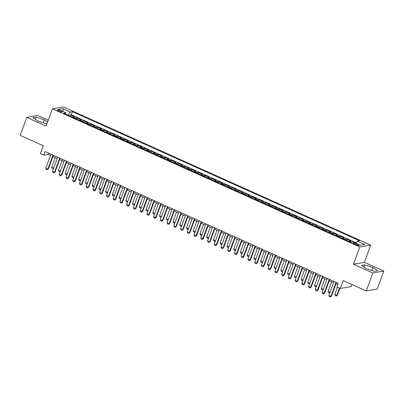 <?xml version="1.0" encoding="UTF-8"?>
<svg xmlns="http://www.w3.org/2000/svg" width="404" height="404" viewBox="0 0 404 404"><rect width="100%" height="100%" fill="white"/><g stroke="black" fill="none" stroke-linecap="round" stroke-linejoin="round"><path stroke-width="0.61" d="M58.595 111.14A2.5 0.51 20.1 0 0 61.893 111.837A2.5 0.51 20.1 0 0 60.489 110.812A2.5 0.51 20.1 0 0 57.196 110.12A2.5 0.51 20.1 0 0 58.595 111.14M48.293 120.246L37.729 115.499L26.775 117.387L20.2 135.355L43.284 145.733L40.39 153.636L43.758 155.151L48.197 154.389L50.48 155.414M370.736 245.102L63.418 106.954L52.464 108.843L359.782 246.99L370.736 245.102L364.423 262.353L353.47 264.241L372.847 272.952L383.8 271.064L364.423 262.353M383.8 271.064L377.225 289.032L366.271 290.92L343.188 280.543L340.294 288.451L351.248 286.562L352 284.507M372.847 272.952L366.271 290.92M348.995 241.425A3.126 1.02 -65.8 0 1 349.556 241.102L350.637 240.915L346.592 239.097L346.203 240.168M342.259 238.395A3.126 1.02 114.2 0 1 342.819 238.072L343.9 237.89L339.855 236.072L339.461 237.138M335.517 235.365A3.126 1.02 114.2 0 1 336.077 235.042L337.158 234.86L333.113 233.042L332.724 234.108M328.78 232.335A3.126 1.02 114.2 0 1 329.341 232.017L330.416 231.83L326.376 230.012L325.983 231.078M322.038 229.305A3.126 1.02 114.2 0 1 322.599 228.987L323.68 228.8L319.635 226.982L319.246 228.048M315.302 226.275A3.126 1.02 114.2 0 1 315.857 225.957L316.938 225.77L312.898 223.952L312.504 225.018M308.56 223.245A3.126 1.02 114.2 0 1 309.121 222.927L310.201 222.74L306.156 220.922L305.767 221.993M301.818 220.215A3.126 1.02 114.2 0 1 302.379 219.897L303.46 219.71L299.42 217.892L299.026 218.963M295.082 217.185A3.126 1.02 114.2 0 1 295.642 216.867L296.723 216.68L292.678 214.862L292.289 215.933M288.34 214.16A3.126 1.02 114.2 0 1 288.9 213.837L289.981 213.65L285.936 211.832L285.547 212.903M281.603 211.13A3.126 1.02 114.2 0 1 282.164 210.807L283.244 210.62L279.199 208.802L278.81 209.873M274.861 208.1A3.126 1.02 114.2 0 1 275.422 207.777L276.503 207.59L272.458 205.777L272.069 206.843M268.125 205.07A3.126 1.02 114.2 0 1 268.685 204.747L269.766 204.565L265.721 202.747L265.327 203.813M261.383 202.04A3.126 1.02 114.2 0 1 261.944 201.722L263.024 201.535L258.979 199.717L258.59 200.783M254.646 199.01A3.126 1.02 114.2 0 1 255.207 198.692L256.282 198.505L252.242 196.687L251.849 197.753M247.904 195.98A3.126 1.02 114.2 0 1 248.465 195.662L249.546 195.475L245.501 193.657L245.112 194.723M241.168 192.95A3.126 1.02 114.2 0 1 241.723 192.632L242.804 192.445L238.764 190.627L238.37 191.698M234.426 189.92A3.126 1.02 114.2 0 1 234.987 189.602L236.067 189.415L232.022 187.597L231.633 188.668M227.684 186.89A3.126 1.02 114.2 0 1 228.245 186.572L229.326 186.385L225.286 184.567L224.892 185.638M220.948 183.865A3.126 1.02 114.2 0 1 221.508 183.542L222.589 183.355L218.544 181.537L218.155 182.608M214.206 180.835A3.126 1.02 114.2 0 1 214.766 180.512L215.847 180.325L211.802 178.507L211.413 179.578M207.469 177.805A3.126 1.02 114.2 0 1 208.03 177.482L209.11 177.295L205.065 175.477L204.677 176.548M200.727 174.775A3.126 1.02 114.2 0 1 201.288 174.452L202.369 174.27L198.324 172.452L197.935 173.518M193.991 171.745A3.126 1.02 114.2 0 1 194.551 171.427L195.632 171.24L191.587 169.422L191.193 170.488M187.249 168.715A3.126 1.02 114.2 0 1 187.809 168.397L188.89 168.21L184.845 166.392L184.456 167.458M180.512 165.685A3.126 1.02 114.2 0 1 181.073 165.367L182.148 165.18L178.108 163.362L177.715 164.428M173.771 162.655A3.126 1.02 114.2 0 1 174.331 162.337L175.412 162.15L171.367 160.332L170.978 161.398M167.034 159.625A3.126 1.02 114.2 0 1 167.589 159.307L168.67 159.12L164.63 157.302L164.236 158.373M160.292 156.595A3.126 1.02 114.2 0 1 160.853 156.277L161.933 156.09L157.888 154.272L157.499 155.343M153.55 153.565A3.126 1.02 114.2 0 1 154.111 153.247L155.192 153.06L151.152 151.242L150.758 152.313M146.814 150.541A3.126 1.02 114.2 0 1 147.374 150.217L148.455 150.03L144.41 148.212L144.021 149.283M140.072 147.511A3.126 1.02 114.2 0 1 140.632 147.187L141.713 147L137.668 145.182L137.279 146.253M133.335 144.481A3.126 1.02 114.2 0 1 133.896 144.157L134.976 143.97L130.931 142.157L130.542 143.223M126.593 141.451A3.126 1.02 114.2 0 1 127.154 141.127L128.235 140.946L124.19 139.127L123.801 140.193M119.857 138.421A3.126 1.02 114.2 0 1 120.417 138.102L121.498 137.916L117.453 136.097L117.059 137.163M113.115 135.391A3.126 1.02 114.2 0 1 113.675 135.072L114.756 134.886L110.711 133.067L110.322 134.133M106.378 132.361A3.126 1.02 114.2 0 1 106.939 132.042L108.014 131.856L103.974 130.037L103.581 131.103M99.637 129.331A3.126 1.02 114.2 0 1 100.197 129.012L101.278 128.826L97.233 127.008L96.844 128.078M92.9 126.3A3.126 1.02 114.2 0 1 93.455 125.982L94.536 125.796L90.496 123.978L90.102 125.048M86.158 123.27A3.126 1.02 114.2 0 1 86.719 122.952L87.799 122.766L83.754 120.948L83.365 122.018M79.416 120.246A3.126 1.02 114.2 0 1 79.977 119.922L81.058 119.736L77.018 117.918L76.624 118.988M340.294 288.451L336.926 286.936L338.239 283.34L45.076 151.561L43.758 155.151M357.737 244.45L356.257 243.784A2.424 0.49 20.1 0 0 353.061 243.112A2.424 0.49 20.1 0 0 354.419 244.102L355.904 244.768A2.424 0.49 20.1 0 0 359.095 245.44A2.424 0.49 20.1 0 0 357.737 244.45L357.419 245.324M65.802 112.832L63.726 113.191L350.829 242.249L352.899 241.89L360.312 245.223L364.812 244.445L357.399 241.112L359.474 240.759L72.372 111.701L70.301 112.054L68.064 115.135L65.867 114.15L65.802 112.832L58.388 109.499L62.888 108.727L70.301 112.054M356.182 242.794L71.266 114.721L70.276 114.888L69.887 115.958M72.68 117.216A3.126 1.02 114.2 0 1 73.24 116.892L74.321 116.706L70.276 114.888M75.376 118.428A3.126 1.02 -65.8 0 1 75.937 118.104L77.018 117.918M82.113 121.458A3.126 1.02 -65.8 0 1 82.674 121.134L83.754 120.948M88.855 124.483A3.126 1.02 -65.8 0 1 89.415 124.164L90.496 123.978M95.591 127.513A3.126 1.02 -65.8 0 1 96.152 127.194L97.233 127.008M102.333 130.542A3.126 1.02 -65.8 0 1 102.894 130.224L103.974 130.037M109.07 133.572A3.126 1.02 -65.8 0 1 109.63 133.254L110.711 133.067M115.812 136.602A3.126 1.02 -65.8 0 1 116.372 136.284L117.453 136.097M122.553 139.632A3.126 1.02 -65.8 0 1 123.109 139.314L124.19 139.127M129.29 142.662A3.126 1.02 -65.8 0 1 129.851 142.339L130.931 142.157M136.032 145.692A3.126 1.02 -65.8 0 1 136.592 145.369L137.668 145.182M142.769 148.722A3.126 1.02 -65.8 0 1 143.329 148.399L144.41 148.212M149.51 151.752A3.126 1.02 -65.8 0 1 150.071 151.429L151.152 151.242M156.247 154.777A3.126 1.02 -65.8 0 1 156.808 154.459L157.888 154.272M162.989 157.807A3.126 1.02 -65.8 0 1 163.549 157.489L164.63 157.302M169.725 160.837A3.126 1.02 -65.8 0 1 170.286 160.519L171.367 160.332M176.467 163.867A3.126 1.02 -65.8 0 1 177.028 163.549L178.108 163.362M183.204 166.897A3.126 1.02 -65.8 0 1 183.764 166.579L184.845 166.392M189.946 169.927A3.126 1.02 -65.8 0 1 190.506 169.609L191.587 169.422M196.687 172.957A3.126 1.02 -65.8 0 1 197.243 172.634L198.324 172.452M203.424 175.987A3.126 1.02 -65.8 0 1 203.985 175.664L205.065 175.477M210.166 179.017A3.126 1.02 -65.8 0 1 210.726 178.694L211.802 178.507M216.903 182.047A3.126 1.02 -65.8 0 1 217.463 181.724L218.544 181.537M223.644 185.072A3.126 1.02 -65.8 0 1 224.205 184.754L225.286 184.567M230.381 188.102A3.126 1.02 -65.8 0 1 230.942 187.784L232.022 187.597M237.123 191.132A3.126 1.02 -65.8 0 1 237.683 190.814L238.764 190.627M243.859 194.162A3.126 1.02 -65.8 0 1 244.42 193.844L245.501 193.657M250.601 197.192A3.126 1.02 -65.8 0 1 251.162 196.874L252.242 196.687M257.338 200.222A3.126 1.02 -65.8 0 1 257.898 199.904L258.979 199.717M264.08 203.252A3.126 1.02 -65.8 0 1 264.64 202.934L265.721 202.747M270.821 206.282A3.126 1.02 -65.8 0 1 271.377 205.959L272.458 205.777M277.558 209.312A3.126 1.02 -65.8 0 1 278.119 208.989L279.199 208.802M284.3 212.342A3.126 1.02 -65.8 0 1 284.86 212.019L285.936 211.832M291.037 215.372A3.126 1.02 -65.8 0 1 291.597 215.049L292.678 214.862M297.778 218.397A3.126 1.02 -65.8 0 1 298.339 218.079L299.42 217.892M304.515 221.427A3.126 1.02 -65.8 0 1 305.076 221.109L306.156 220.922M311.257 224.457A3.126 1.02 -65.8 0 1 311.817 224.139L312.898 223.952M317.993 227.487A3.126 1.02 -65.8 0 1 318.554 227.169L319.635 226.982M324.735 230.517A3.126 1.02 -65.8 0 1 325.296 230.199L326.376 230.012M331.472 233.547A3.126 1.02 -65.8 0 1 332.032 233.229L333.113 233.042M338.214 236.577A3.126 1.02 -65.8 0 1 338.774 236.254L339.855 236.072M344.955 239.607A3.126 1.02 -65.8 0 1 345.511 239.284L346.592 239.097M353.47 264.241L359.782 246.99M26.775 117.387L46.152 126.093L52.464 108.843M52.929 156.515L57.222 158.444M59.671 159.545L63.958 161.469M66.413 162.575L70.7 164.499M73.149 165.605L77.437 167.529M79.891 168.63L84.178 170.559M86.628 171.66L90.915 173.589M93.369 174.69L97.657 176.619M100.106 177.72L104.399 179.649M106.848 180.75L111.135 182.679M113.585 183.78L117.877 185.709M120.326 186.81L124.614 188.739M127.063 189.84L131.356 191.769M133.805 192.87L138.092 194.794M140.547 195.9L144.834 197.824M147.283 198.925L151.571 200.854M154.025 201.955L158.312 203.884M160.762 204.985L165.049 206.914M167.503 208.015L171.791 209.944M174.24 211.045L178.533 212.974M180.982 214.075L185.269 216.004M187.719 217.105L192.011 219.034M194.46 220.135L198.748 222.064M201.197 223.165L205.49 225.089M207.939 226.195L212.226 228.119M214.681 229.225L218.968 231.149M221.417 232.249L225.705 234.179M228.159 235.279L232.446 237.209M234.896 238.309L239.183 240.239M241.637 241.339L245.925 243.269M248.374 244.369L252.667 246.299M255.116 247.399L259.403 249.329M261.853 250.429L266.145 252.359M268.594 253.459L272.882 255.389M275.331 256.489L279.624 258.414M282.073 259.519L286.36 261.444M288.815 262.544L293.102 264.474M295.551 265.574L299.839 267.504M302.293 268.604L306.58 270.534M309.03 271.634L313.317 273.564M315.771 274.664L320.059 276.594M322.508 277.694L326.801 279.624M329.25 280.724L333.537 282.654M335.987 283.754L337.794 284.562M48.647 153.167L48.197 154.389M355.868 243.223L357.399 241.112M71.266 114.721L72.372 111.701M62.888 108.727L63.201 111.666M372.862 267.499L364.706 264.862L361.408 265.428L366.261 268.64L374.417 271.276L377.715 270.705L372.862 267.499L371.791 270.428M47.647 122.013L44.314 119.811L36.158 117.17L32.86 117.741L37.713 120.948L45.869 123.589L47.152 123.366M363.898 267.074L364.706 264.862M35.35 119.387L36.158 117.17M43.243 122.735L44.314 119.811M336.007 282.34L330.871 296.374L331.401 296.284L330.245 297.046L329.235 296.592L328.851 295.465L333.987 281.431M336.436 282.532L331.401 296.284M328.851 295.465L330.871 296.374L330.245 297.046M337.431 287.163L334.77 294.445L336.79 295.354L339.456 288.072M337.325 295.263L336.163 296.021L337.325 295.263L339.885 288.264M336.163 296.021L335.153 295.566L334.77 294.445M329.265 279.31L324.129 293.344L324.664 293.254L323.508 294.016L322.493 293.562L322.109 292.435L327.245 278.401M329.694 279.502L324.664 293.254M322.109 292.435L324.129 293.344L323.508 294.016M322.528 276.28L317.392 290.314L317.923 290.224L316.766 290.986L315.756 290.532L315.367 289.405L320.508 275.371M322.958 276.472L317.923 290.224M315.367 289.405L317.392 290.314L316.766 290.986M315.787 273.25L310.651 287.284L311.186 287.194L310.025 287.956L309.015 287.502L308.631 286.375L313.767 272.341M316.216 273.442L311.186 287.194M308.631 286.375L310.651 287.284L310.025 287.956M309.05 270.22L303.914 284.254L304.444 284.163L303.288 284.926L302.278 284.472L301.889 283.345L307.025 269.311M309.479 270.412L304.444 284.163M301.889 283.345L303.914 284.254L303.288 284.926M329.841 292.749L329.427 292.991L328.417 292.536L328.028 291.415L330.007 292.304M331.563 281.765L328.028 291.415M329.962 292.42L329.427 292.991M323.104 289.719L322.685 289.966L321.675 289.511L321.291 288.385L323.266 289.274M324.821 278.735L321.291 288.385M323.225 289.39L322.685 289.966M316.362 286.689L315.948 286.936L314.938 286.481L314.549 285.355L316.529 286.244M318.084 275.705L314.549 285.355M316.484 286.36L315.948 286.936M309.626 283.659L309.206 283.906L308.196 283.451L307.813 282.325L309.787 283.214M311.343 272.675L307.813 282.325M309.747 283.33L309.206 283.906M302.308 267.19L297.172 281.229L297.708 281.134L296.546 281.896L295.536 281.442L295.152 280.32L300.288 266.281M302.737 267.382L297.708 281.134M295.152 280.32L297.172 281.229L296.546 281.896M302.884 280.634L302.47 280.876L301.46 280.421L301.071 279.295L303.045 280.184M304.606 269.645L301.071 279.295M303.005 280.3L302.47 280.876M295.571 264.16L290.436 278.199L290.966 278.104L289.809 278.866L288.799 278.412L288.411 277.29L293.546 263.251M296.001 264.352L290.966 278.104M288.411 277.29L290.436 278.199L289.809 278.866M296.147 277.604L295.728 277.846L294.718 277.391L294.334 276.27L296.309 277.154M297.864 266.615L294.334 276.27M296.268 277.27L295.728 277.846M288.83 261.13L283.694 275.169L284.229 275.079L283.068 275.836L282.058 275.382L281.674 274.26L286.81 260.221M289.259 261.322L284.229 275.079M281.674 274.26L283.694 275.169L283.068 275.836M289.405 274.574L288.991 274.816L287.976 274.361L287.592 273.24L289.567 274.129M291.127 263.585L287.592 273.24M289.527 274.24L288.991 274.816M282.093 258.1L276.957 272.139L277.487 272.049L276.331 272.806L275.321 272.352L274.932 271.23L280.068 257.191M282.522 258.297L277.487 272.049M274.932 271.23L276.957 272.139L276.331 272.806M282.669 271.544L282.25 271.786L281.24 271.331L280.856 270.21L282.83 271.099M284.386 260.555L280.856 270.21M282.79 271.21L282.25 271.786M275.351 255.07L270.215 269.109L270.746 269.019L269.589 269.776L268.579 269.322L268.195 268.2L273.331 254.161M275.781 255.267L270.746 269.019M268.195 268.2L270.215 269.109L269.589 269.776M275.927 268.514L275.513 268.756L274.498 268.301L274.114 267.18L276.089 268.069M277.644 257.53L274.114 267.18M276.048 268.18L275.513 268.756M268.615 252.046L263.474 266.079L264.009 265.989L262.853 266.751L261.837 266.297L261.454 265.17L266.589 251.137M269.039 252.237L264.009 265.989M261.454 265.17L263.474 266.079L262.853 266.751M269.185 265.484L268.771 265.726L267.761 265.271L267.372 264.15L269.352 265.039M270.907 254.5L267.372 264.15M269.306 265.15L268.771 265.726M261.873 249.016L256.737 263.049L257.267 262.959L256.111 263.721L255.101 263.267L254.717 262.14L259.853 248.107M262.302 249.207L257.267 262.959M254.717 262.14L256.737 263.049L256.111 263.721M262.449 262.454L262.029 262.696L261.019 262.241L260.636 261.12L262.61 262.009M264.166 251.47L260.636 261.12M262.57 262.125L262.029 262.696M255.131 245.986L249.995 260.019L250.531 259.929L249.369 260.691L248.359 260.237L247.975 259.11L253.111 245.077M255.56 246.177L250.531 259.929M247.975 259.11L249.995 260.019L249.369 260.691M255.707 259.424L255.293 259.671L254.283 259.216L253.894 258.09L255.873 258.979M257.429 248.44L253.894 258.09M255.828 259.095L255.293 259.671M248.394 242.956L243.258 256.989L243.789 256.899L242.632 257.661L241.622 257.207L241.233 256.08L246.374 242.047M248.824 243.147L243.789 256.899M241.233 256.08L243.258 256.989L242.632 257.661M241.653 239.925L236.517 253.959L237.052 253.869L235.891 254.631L234.881 254.177L234.497 253.05L239.633 239.017M242.082 240.117L237.052 253.869M234.497 253.05L236.517 253.959L235.891 254.631M234.916 236.896L229.78 250.934L230.31 250.839L229.154 251.601L228.144 251.147L227.755 250.026L232.891 235.987M235.345 237.087L230.31 250.839M227.755 250.026L229.78 250.934L229.154 251.601M228.174 233.866L223.038 247.904L223.574 247.809L222.412 248.571L221.402 248.117L221.018 246.996L226.154 232.957M228.603 234.057L223.574 247.809M221.018 246.996L223.038 247.904L222.412 248.571M221.437 230.836L216.302 244.874L216.832 244.784L215.675 245.541L214.665 245.087L214.277 243.966L219.412 229.927M221.867 231.027L216.832 244.784M214.277 243.966L216.302 244.874L215.675 245.541M214.696 227.806L209.56 241.844L210.095 241.754L208.934 242.511L207.924 242.057L207.54 240.936L212.676 226.897M215.125 227.997L210.095 241.754M207.54 240.936L209.56 241.844L208.934 242.511M207.959 224.776L202.823 238.814L203.353 238.724L202.197 239.481L201.182 239.027L200.798 237.906L205.934 223.867M208.388 224.972L203.353 238.724M200.798 237.906L202.823 238.814L202.197 239.481M201.217 221.751L196.081 235.784L196.612 235.694L195.455 236.451L194.445 235.997L194.061 234.876L199.197 220.842M201.647 221.942L196.612 235.694M194.061 234.876L196.081 235.784L195.455 236.451M194.481 218.721L189.34 232.754L189.875 232.664L188.719 233.426L187.703 232.972L187.32 231.846L192.456 217.812M194.905 218.912L189.875 232.664M187.32 231.846L189.34 232.754L188.719 233.426M187.739 215.691L182.603 229.724L183.133 229.634L181.977 230.396L180.967 229.942L180.583 228.816L185.719 214.782M188.168 215.882L183.133 229.634M180.583 228.816L182.603 229.724L181.977 230.396M180.997 212.661L175.861 226.694L176.397 226.604L175.235 227.366L174.225 226.912L173.841 225.786L178.977 211.752M181.426 212.852L176.397 226.604M173.841 225.786L175.861 226.694L175.235 227.366M174.26 209.631L169.124 223.665L169.655 223.574L168.498 224.336L167.488 223.882L167.099 222.756L172.24 208.722M174.69 209.822L169.655 223.574M167.099 222.756L169.124 223.665L168.498 224.336M167.519 206.601L162.383 220.635L162.918 220.544L161.757 221.306L160.747 220.852L160.363 219.731L165.499 205.692M167.948 206.792L162.918 220.544M160.363 219.731L162.383 220.635L161.757 221.306M160.782 203.571L155.646 217.61L156.176 217.514L155.02 218.276L154.01 217.822L153.621 216.701L158.757 202.662M161.211 203.762L156.176 217.514M153.621 216.701L155.646 217.61L155.02 218.276M154.04 200.541L148.904 214.58L149.44 214.484L148.278 215.246L147.268 214.792L146.884 213.671L152.02 199.632M154.469 200.732L149.44 214.484M146.884 213.671L148.904 214.58L148.278 215.246M147.303 197.511L142.168 211.55L142.698 211.459L141.541 212.216L140.531 211.762L140.143 210.641L145.278 196.602M147.733 197.702L142.698 211.459M140.143 210.641L142.168 211.55L141.541 212.216M140.562 194.481L135.426 208.52L135.961 208.429L134.8 209.186L133.79 208.732L133.406 207.611L138.542 193.572M140.991 194.678L135.961 208.429M133.406 207.611L135.426 208.52L134.8 209.186M133.825 191.451L128.689 205.49L129.219 205.399L128.063 206.156L127.048 205.702L126.664 204.581L131.8 190.547M134.254 191.648L129.219 205.399M126.664 204.581L128.689 205.49L128.063 206.156M127.083 188.426L121.947 202.46L122.478 202.369L121.321 203.131L120.311 202.677L119.927 201.551L125.063 187.517M127.513 188.618L122.478 202.369M119.927 201.551L121.947 202.46L121.321 203.131M120.347 185.396L115.206 199.43L115.741 199.339L114.585 200.101L113.569 199.647L113.186 198.521L118.322 184.487M120.771 185.588L115.741 199.339M113.186 198.521L115.206 199.43L114.585 200.101M113.605 182.366L108.469 196.4L108.999 196.309L107.843 197.071L106.833 196.617L106.449 195.491L111.585 181.457M114.034 182.558L108.999 196.309M106.449 195.491L108.469 196.4L107.843 197.071M106.863 179.336L101.727 193.37L102.263 193.279L101.101 194.041L100.091 193.587L99.707 192.461L104.843 178.427M107.292 179.528L102.263 193.279M99.707 192.461L101.727 193.37L101.101 194.041M100.126 176.306L94.99 190.34L95.521 190.249L94.364 191.011L93.354 190.557L92.965 189.431L98.106 175.397M100.556 176.498L95.521 190.249M92.965 189.431L94.99 190.34L94.364 191.011M93.385 173.276L88.249 187.315L88.784 187.219L87.623 187.981L86.613 187.527L86.229 186.406L91.365 172.367M93.814 173.468L88.784 187.219M86.229 186.406L88.249 187.315L87.623 187.981M86.648 170.246L81.512 184.285L82.042 184.189L80.886 184.951L79.876 184.497L79.487 183.376L84.623 169.337M87.077 170.438L82.042 184.189M79.487 183.376L81.512 184.285L80.886 184.951M79.906 167.216L74.77 181.255L75.306 181.164L74.144 181.921L73.134 181.467L72.75 180.346L77.886 166.307M80.335 167.407L75.306 181.164M72.75 180.346L74.77 181.255L74.144 181.921M73.169 164.186L68.034 178.225L68.564 178.134L67.407 178.891L66.397 178.437L66.009 177.316L71.144 163.277M73.599 164.377L68.564 178.134M66.009 177.316L68.034 178.225L67.407 178.891M66.428 161.156L61.292 175.195L61.827 175.104L60.666 175.861L59.656 175.407L59.272 174.286L64.408 160.247M66.857 161.353L61.827 175.104M59.272 174.286L61.292 175.195L60.666 175.861M59.691 158.131L54.55 172.165L55.085 172.074L53.929 172.831L52.914 172.377L52.53 171.256L57.666 157.222M60.12 158.323L55.085 172.074M52.53 171.256L54.55 172.165L53.929 172.831M52.949 155.101L47.813 169.135L48.344 169.044L47.187 169.806L46.177 169.352L45.793 168.226L50.929 154.192M53.379 155.293L48.344 169.044M45.793 168.226L47.813 169.135L47.187 169.806M248.97 256.394L248.551 256.641L247.541 256.187L247.157 255.06L249.132 255.949M250.687 245.41L247.157 255.06M249.091 256.065L248.551 256.641M242.228 253.364L241.814 253.611L240.804 253.156L240.415 252.03L242.395 252.919M243.95 242.38L240.415 252.03M242.349 253.035L241.814 253.611M235.492 250.339L235.072 250.581L234.062 250.127L233.679 249L235.653 249.889M237.209 239.35L233.679 249M235.613 250.005L235.072 250.581M228.75 247.309L228.336 247.551L227.326 247.097L226.937 245.97L228.911 246.859M230.472 236.32L226.937 245.97M228.871 246.975L228.336 247.551M222.013 244.279L221.594 244.521L220.584 244.067L220.2 242.945L222.175 243.829M223.73 233.29L220.2 242.945M222.134 243.945L221.594 244.521M215.271 241.249L214.857 241.491L213.842 241.037L213.458 239.915L215.433 240.804M216.993 230.26L213.458 239.915M215.393 240.915L214.857 241.491M208.535 238.219L208.116 238.461L207.106 238.007L206.722 236.885L208.696 237.774M210.252 227.23L206.722 236.885M208.656 237.885L208.116 238.461M201.793 235.189L201.379 235.431L200.364 234.977L199.98 233.855L201.955 234.744M203.51 224.205L199.98 233.855M201.914 234.855L201.379 235.431M195.051 232.159L194.637 232.401L193.627 231.947L193.238 230.825L195.218 231.714M196.773 221.175L193.238 230.825M195.172 231.825L194.637 232.401M188.314 229.129L187.895 229.371L186.885 228.922L186.502 227.795L188.476 228.684M190.031 218.145L186.502 227.795M188.436 228.8L187.895 229.371M181.573 226.099L181.159 226.346L180.149 225.892L179.76 224.765L181.739 225.654M183.295 215.115L179.76 224.765M181.694 225.77L181.159 226.346M174.836 223.069L174.417 223.316L173.407 222.862L173.023 221.735L174.998 222.624M176.553 212.085L173.023 221.735M174.957 222.74L174.417 223.316M168.094 220.044L167.68 220.286L166.67 219.832L166.281 218.705L168.261 219.594M169.816 209.055L166.281 218.705M168.216 219.71L167.68 220.286M161.358 217.014L160.938 217.256L159.928 216.802L159.545 215.675L161.519 216.564M163.075 206.025L159.545 215.675M161.479 216.68L160.938 217.256M154.616 213.984L154.202 214.226L153.192 213.772L152.803 212.65L154.777 213.534M156.338 202.995L152.803 212.65M154.737 213.65L154.202 214.226M147.879 210.954L147.46 211.196L146.45 210.742L146.066 209.62L148.041 210.509M149.596 199.965L146.066 209.62M148 210.62L147.46 211.196M141.137 207.924L140.723 208.166L139.708 207.712L139.324 206.59L141.299 207.479M142.859 196.935L139.324 206.59M141.259 207.59L140.723 208.166M134.401 204.894L133.982 205.136L132.972 204.682L132.588 203.56L134.562 204.449M136.118 193.91L132.588 203.56M134.522 204.56L133.982 205.136M127.659 201.864L127.245 202.106L126.23 201.652L125.846 200.53L127.821 201.419M129.376 190.88L125.846 200.53M127.78 201.53L127.245 202.106M120.917 198.834L120.503 199.076L119.493 198.622L119.104 197.5L121.084 198.389M122.639 187.85L119.104 197.5M121.038 198.505L120.503 199.076M114.18 195.804L113.761 196.051L112.751 195.597L112.368 194.47L114.342 195.359M115.898 184.82L112.368 194.47M114.302 195.475L113.761 196.051M107.439 192.774L107.025 193.021L106.015 192.567L105.626 191.44L107.605 192.329M109.161 181.79L105.626 191.44M107.56 192.445L107.025 193.021M100.702 189.744L100.283 189.991L99.273 189.537L98.889 188.41L100.864 189.299M102.419 178.76L98.889 188.41M100.823 189.415L100.283 189.991M93.96 186.719L93.546 186.961L92.536 186.507L92.147 185.38L94.127 186.269M95.682 175.73L92.147 185.38M94.082 186.385L93.546 186.961M87.224 183.689L86.804 183.931L85.794 183.477L85.411 182.35L87.385 183.239M88.941 172.7L85.411 182.35M87.345 183.355L86.804 183.931M80.482 180.659L80.068 180.901L79.053 180.447L78.669 179.326L80.643 180.209M82.204 169.67L78.669 179.326M80.603 180.325L80.068 180.901M73.745 177.629L73.326 177.871L72.316 177.417L71.932 176.296L73.907 177.184M75.462 166.64L71.932 176.296M73.866 177.295L73.326 177.871M67.003 174.599L66.589 174.841L65.574 174.387L65.19 173.266L67.165 174.154M68.72 163.61L65.19 173.266M67.125 174.265L66.589 174.841M60.267 171.569L59.848 171.811L58.838 171.357L58.454 170.236L60.428 171.124M61.984 160.585L58.454 170.236M60.388 171.235L59.848 171.811M53.525 168.539L53.106 168.781L52.096 168.327L51.712 167.206L53.687 168.094M55.242 157.555L51.712 167.206M53.646 168.205L53.106 168.781M349.556 241.102L351.748 242.087M73.24 116.892L75.937 118.104M79.977 119.922L82.674 121.134M86.719 122.952L89.415 124.164M93.455 125.982L96.152 127.194M100.197 129.012L102.894 130.224M106.939 132.042L109.63 133.254M113.675 135.072L116.372 136.284M120.417 138.102L123.109 139.314M127.154 141.127L129.851 142.339M133.896 144.157L136.592 145.369M140.632 147.187L143.329 148.399M147.374 150.217L150.071 151.429M154.111 153.247L156.808 154.459M160.853 156.277L163.549 157.489M167.589 159.307L170.286 160.519M174.331 162.337L177.028 163.549M181.073 165.367L183.764 166.579M187.809 168.397L190.506 169.609M194.551 171.427L197.243 172.634M201.288 174.452L203.985 175.664M208.03 177.482L210.726 178.694M214.766 180.512L217.463 181.724M221.508 183.542L224.205 184.754M228.245 186.572L230.942 187.784M234.987 189.602L237.683 190.814M241.723 192.632L244.42 193.844M248.465 195.662L251.162 196.874M255.207 198.692L257.898 199.904M261.944 201.722L264.64 202.934M268.685 204.747L271.377 205.959M275.422 207.777L278.119 208.989M282.164 210.807L284.86 212.019M288.9 213.837L291.597 215.049M295.642 216.867L298.339 218.079M302.379 219.897L305.076 221.109M309.121 222.927L311.817 224.139M315.857 225.957L318.554 227.169M322.599 228.987L325.296 230.199M329.341 232.017L332.032 233.229M336.077 235.042L338.774 236.254M342.819 238.072L345.511 239.284M355.899 244.763L356.257 243.784"/></g></svg>
